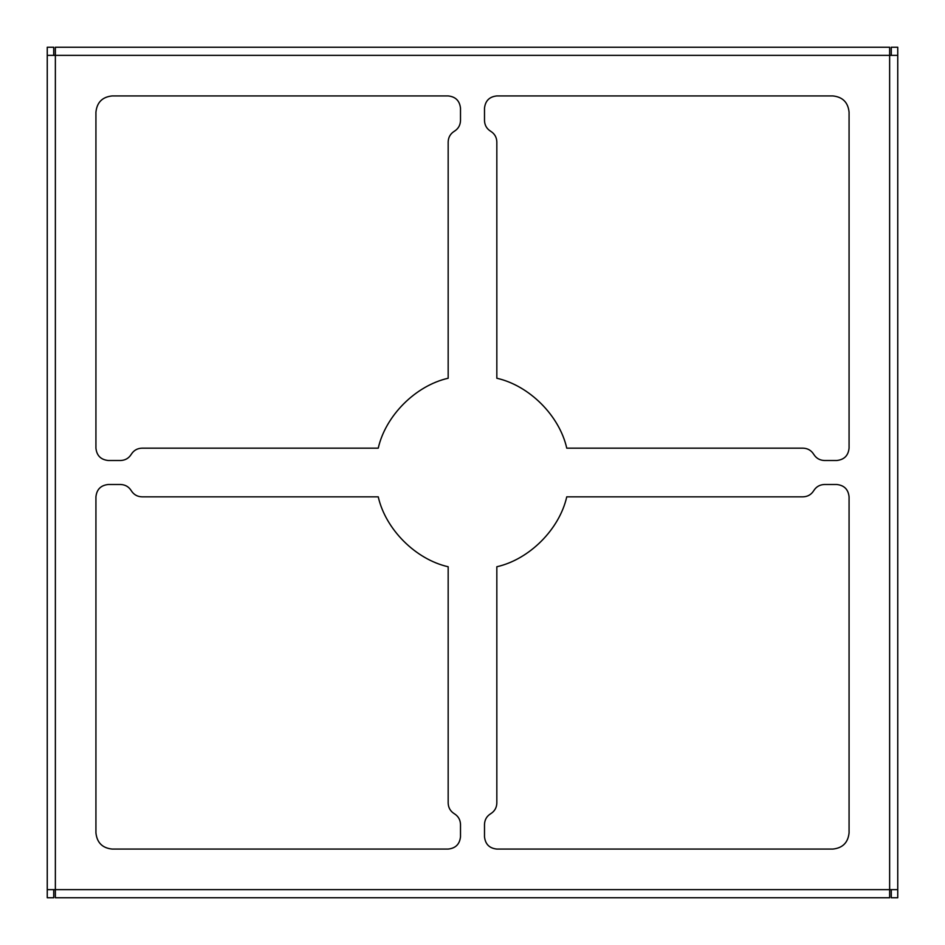 <?xml version="1.0" encoding="UTF-8"?>
<svg xmlns="http://www.w3.org/2000/svg" width="945" height="945" viewBox="0 0 945 945"><rect width="100%" height="100%" fill="white"/><g stroke="black" fill="none" stroke-linecap="round" stroke-linejoin="round"><path stroke-width="1.42" d="M55.365 889.635L889.635 889.635L889.635 55.365L55.365 55.365L55.365 889.635L47.25 889.635L47.25 47.25L53.735 47.25L53.735 55.365L53.735 47.25L47.25 47.25L47.25 55.365L55.365 55.365L47.25 55.365L47.25 889.635L55.365 889.635L55.365 47.25L889.635 47.25L889.635 55.365L897.75 55.365L897.75 897.75L891.265 897.75L891.265 889.635L891.265 897.75L897.75 897.75L897.75 889.635L889.635 889.635L897.75 889.635L897.75 55.365L889.635 55.365L889.635 897.75L55.365 897.75L55.365 889.635L55.365 897.75L889.635 897.75L889.635 889.635L55.365 889.635M824.418 484.502L836.75 484.502C844.18 485.293 848.291 489.404 849.071 496.834L849.071 832.852C848.043 842.633 842.633 848.043 832.852 849.071L496.834 849.071C489.404 848.291 485.293 844.18 484.502 836.75L484.502 824.418C484.679 819.764 486.722 816.208 490.668 813.739C494.613 811.271 496.668 807.703 496.834 803.061L496.834 566.752C529.342 559.428 559.428 529.342 566.752 496.834L803.061 496.834C807.703 496.668 811.271 494.613 813.739 490.668C816.208 486.722 819.764 484.679 824.418 484.502C819.764 484.679 816.208 486.722 813.739 490.668C816.208 486.722 819.764 484.679 824.418 484.502L836.75 484.502C844.18 485.293 848.291 489.404 849.071 496.834C848.291 489.404 844.18 485.293 836.75 484.502M824.418 460.498C819.764 460.321 816.208 458.278 813.739 454.332C816.208 458.278 819.764 460.321 824.418 460.498L836.75 460.498C844.18 459.707 848.291 455.596 849.071 448.166C848.291 455.596 844.18 459.707 836.75 460.498L824.418 460.498C819.764 460.321 816.208 458.278 813.739 454.332C811.271 450.387 807.703 448.332 803.061 448.166L566.752 448.166C559.428 415.658 529.342 385.572 496.834 378.248L496.834 141.939C496.668 137.297 494.613 133.729 490.668 131.261C486.722 128.792 484.679 125.236 484.502 120.582L484.502 108.25C485.293 100.82 489.404 96.709 496.834 95.929L832.852 95.929C842.633 96.957 848.043 102.367 849.071 112.148L849.071 448.166L849.071 112.148C848.043 102.367 842.633 96.957 832.852 95.929L496.834 95.929C489.404 96.709 485.293 100.82 484.502 108.25L484.502 120.582C484.679 125.236 486.722 128.792 490.668 131.261C486.722 128.792 484.679 125.236 484.502 120.582M120.582 460.498L108.25 460.498C100.82 459.707 96.709 455.596 95.929 448.166L95.929 112.148C96.957 102.367 102.367 96.957 112.148 95.929L448.166 95.929C455.596 96.709 459.707 100.82 460.498 108.25L460.498 120.582C460.321 125.236 458.278 128.792 454.332 131.261C450.387 133.729 448.332 137.297 448.166 141.939L448.166 378.248C415.658 385.572 385.572 415.658 378.248 448.166L141.939 448.166C137.297 448.332 133.729 450.387 131.261 454.332C128.792 458.278 125.236 460.321 120.582 460.498C125.236 460.321 128.792 458.278 131.261 454.332C128.792 458.278 125.236 460.321 120.582 460.498L108.25 460.498C100.82 459.707 96.709 455.596 95.929 448.166C96.709 455.596 100.82 459.707 108.25 460.498M120.582 484.502C125.236 484.679 128.792 486.722 131.261 490.668C128.792 486.722 125.236 484.679 120.582 484.502L108.25 484.502C100.82 485.293 96.709 489.404 95.929 496.834C96.709 489.404 100.82 485.293 108.25 484.502L120.582 484.502C125.236 484.679 128.792 486.722 131.261 490.668C133.729 494.613 137.297 496.668 141.939 496.834L378.248 496.834C385.572 529.342 415.658 559.428 448.166 566.752L448.166 803.061C448.332 807.703 450.387 811.271 454.332 813.739C458.278 816.208 460.321 819.764 460.498 824.418L460.498 836.75C459.707 844.18 455.596 848.291 448.166 849.071L112.148 849.071C102.367 848.043 96.957 842.633 95.929 832.852L95.929 496.834L95.929 832.852C96.957 842.633 102.367 848.043 112.148 849.071L448.166 849.071C455.596 848.291 459.707 844.18 460.498 836.75L460.498 824.418C460.321 819.764 458.278 816.208 454.332 813.739C458.278 816.208 460.321 819.764 460.498 824.418M803.061 496.834L566.752 496.834L803.061 496.834C807.703 496.668 811.271 494.613 813.739 490.668M141.939 448.166L378.248 448.166L141.939 448.166C137.297 448.332 133.729 450.387 131.261 454.332M496.834 803.061L496.834 566.752L496.834 803.061C496.668 807.703 494.613 811.271 490.668 813.739C486.722 816.208 484.679 819.764 484.502 824.418L484.502 836.75C485.293 844.18 489.404 848.291 496.834 849.071L832.852 849.071C842.633 848.043 848.043 842.633 849.071 832.852L849.071 496.834M448.166 141.939L448.166 378.248L448.166 141.939C448.332 137.297 450.387 133.729 454.332 131.261C458.278 128.792 460.321 125.236 460.498 120.582L460.498 108.25C459.707 100.82 455.596 96.709 448.166 95.929L112.148 95.929C102.367 96.957 96.957 102.367 95.929 112.148L95.929 448.166M803.061 448.166L566.752 448.166L803.061 448.166C807.703 448.332 811.271 450.387 813.739 454.332M496.834 141.939L496.834 378.248L496.834 141.939C496.668 137.297 494.613 133.729 490.668 131.261M141.939 496.834L378.248 496.834L141.939 496.834C137.297 496.668 133.729 494.613 131.261 490.668M448.166 803.061L448.166 566.752L448.166 803.061C448.332 807.703 450.387 811.271 454.332 813.739M53.735 889.635L53.735 897.75L53.735 889.635M891.265 55.365L891.265 47.25L891.265 55.365M47.25 897.75L47.25 889.635L47.25 897.75L53.735 897.75L47.25 897.75M897.75 47.25L897.75 55.365L897.75 47.25L891.265 47.25L897.75 47.25M889.635 55.365L889.635 47.25L55.365 47.25L55.365 55.365L889.635 55.365M448.166 378.248C415.658 385.572 385.572 415.658 378.248 448.166C385.572 415.658 415.658 385.572 448.166 378.248M378.248 496.834C385.572 529.342 415.658 559.428 448.166 566.752C415.658 559.428 385.572 529.342 378.248 496.834M496.834 566.752C529.342 559.428 559.428 529.342 566.752 496.834C559.428 529.342 529.342 559.428 496.834 566.752M566.752 448.166C559.428 415.658 529.342 385.572 496.834 378.248C529.342 385.572 559.428 415.658 566.752 448.166M460.498 120.582C460.321 125.236 458.278 128.792 454.332 131.261M448.166 95.929C455.596 96.709 459.707 100.82 460.498 108.25M484.502 108.25C485.293 100.82 489.404 96.709 496.834 95.929M484.502 824.418C484.679 819.764 486.722 816.208 490.668 813.739M496.834 849.071C489.404 848.291 485.293 844.18 484.502 836.75M460.498 836.75C459.707 844.18 455.596 848.291 448.166 849.071M849.071 448.166C848.291 455.596 844.18 459.707 836.75 460.498M95.929 496.834C96.709 489.404 100.82 485.293 108.25 484.502M849.071 832.852C848.043 842.633 842.633 848.043 832.852 849.071M832.852 95.929C842.633 96.957 848.043 102.367 849.071 112.148M95.929 112.148C96.957 102.367 102.367 96.957 112.148 95.929M112.148 849.071C102.367 848.043 96.957 842.633 95.929 832.852"/></g></svg>
